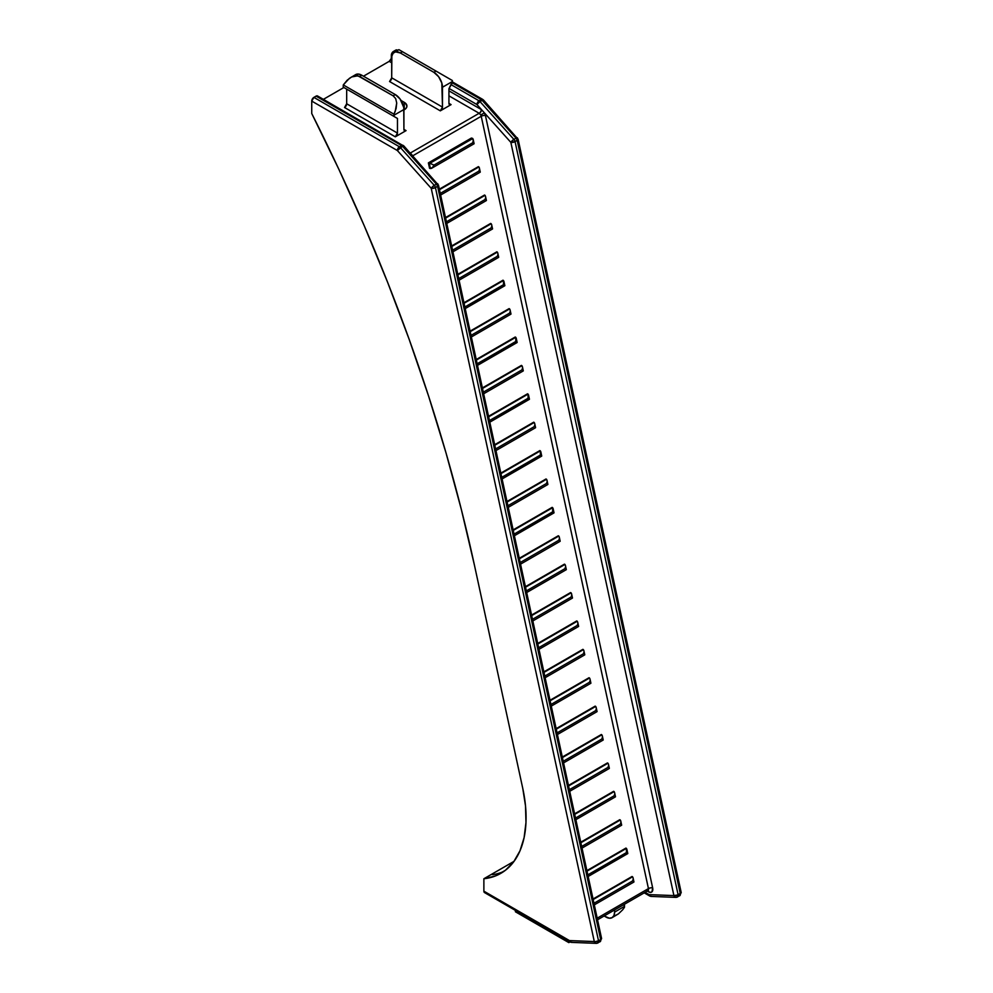 <?xml version="1.0" encoding="UTF-8"?>
<svg xmlns="http://www.w3.org/2000/svg" width="993" height="993" viewBox="0 0 993 993"><rect width="100%" height="100%" fill="white"/><g stroke="black" fill="none" stroke-linecap="round" stroke-linejoin="round"><path stroke-width="1.49" d="M473.14 139.231L473.276 140.236L472.755 138.536L429.882 163.286L434.015 165.086L472.755 142.731L473.276 140.236L472.246 138.238L429.882 163.286L472.246 138.238L428.38 162.877L429.559 168.338L430.391 168.549L429.212 163.088L428.38 162.877L471.414 138.039L428.38 162.877L429.559 168.338L432.315 167.743L434.015 165.086L429.212 163.088L430.391 168.549L432.315 167.743L431.297 168.438M478.39 166.638L439.353 189.167L478.39 166.638M439.477 189.688L478.899 166.936L439.477 189.688M484.534 195.025L445.509 217.566L484.534 195.025M445.621 218.088L485.043 195.323L445.621 218.088M490.679 223.425L451.654 245.954L490.679 223.425M451.765 246.475L491.187 223.723L451.765 246.475M496.835 251.812L457.798 274.353L496.835 251.812M457.91 274.875L497.344 252.11L457.91 274.875M502.979 280.212L463.954 302.741L502.979 280.212M464.066 303.262L503.488 280.51L464.066 303.262M509.124 308.612L470.099 331.141L509.124 308.612M470.21 331.662L509.632 308.897L470.21 331.662M515.268 336.999L476.243 359.528L515.268 336.999M476.355 360.049L515.777 337.297L476.355 360.049M521.424 365.399L482.387 387.928L521.424 365.399M482.499 388.449L521.933 365.685L482.499 388.449M527.568 393.787L488.544 416.315L527.568 393.787M488.655 416.849L528.077 394.084L488.655 416.849M533.713 422.186L494.688 444.715L533.713 422.186M494.799 445.236L534.222 422.472L494.799 445.236M539.857 450.574L500.832 473.115L539.857 450.574M500.944 473.636L540.366 450.872L500.944 473.636M546.013 478.974L506.976 501.502L546.013 478.974M507.088 502.024L546.522 479.259L507.088 502.024M552.158 507.361L513.133 529.902L552.158 507.361M513.244 530.423L552.667 507.659L513.244 530.423M558.302 535.761L519.277 558.289L558.302 535.761M519.389 558.811L558.811 536.046L519.389 558.811M564.446 564.148L525.421 586.689L564.446 564.148M525.533 587.211L564.955 564.446L525.533 587.211M570.603 592.548L531.565 615.077L570.603 592.548M531.677 615.598L571.112 592.833L531.677 615.598M576.747 620.935L537.722 643.476L576.747 620.935M537.834 643.998L577.256 621.233L537.834 643.998M582.891 649.335L543.866 671.864L582.891 649.335M543.978 672.385L583.4 649.621L543.978 672.385M589.048 677.722L550.01 700.264L589.048 677.722M550.122 700.785L589.544 678.02L550.122 700.785M595.192 706.122L556.154 728.651L595.192 706.122M556.279 729.172L595.701 706.42L556.279 729.172M601.336 734.51L562.311 757.051L601.336 734.51M562.423 757.572L601.845 734.808L562.423 757.572M607.48 762.909L568.455 785.438L607.48 762.909M568.567 785.96L607.989 763.207L568.567 785.96M613.637 791.297L574.599 813.838L613.637 791.297M574.711 814.359L614.146 791.595L574.711 814.359M619.781 819.697L580.744 842.225L619.781 819.697M580.868 842.747L620.29 819.995L580.868 842.747M625.925 848.084L586.9 870.625L625.925 848.084M587.012 871.146L626.434 848.382L587.012 871.146M632.069 876.484L593.044 899.013L632.069 876.484M593.156 899.534L632.578 876.782L593.156 899.534M680.366 891.863L681.198 892.583L678.132 894.854L515.057 141.639A3.041 1.763 -120 0 0 513.89 139.392L480.004 101.584L482.151 100.343L516.05 138.151L513.89 139.392A3.041 1.763 60 0 1 515.057 141.639L517.204 140.385L680.279 893.613L678.132 894.854L515.057 141.639A3.041 1.204 167.8 0 1 510.836 142.359L484.423 112.904L480.711 114.952L479.296 113.363A3.041 1.638 -57 0 0 481.58 109.714L476.938 104.55L480.004 101.584L479.098 100.827A3.041 1.763 60 0 1 480.004 101.584A3.041 0.844 138.1 0 0 476.938 104.55A3.041 1.763 -60 0 1 479.098 100.827L481.245 99.585L483.517 100.032A3.041 0.844 138.1 0 0 482.151 100.343L516.05 138.151L513.89 139.392L480.004 101.584L482.151 100.343A3.041 1.763 -120 0 0 481.245 99.585A3.041 1.763 -60 0 1 482.772 99.437L481.245 99.585L452.311 82.878L481.245 99.585L479.098 100.827L476.938 104.55L449.084 88.464L476.938 104.55L484.423 112.904L480.711 114.952A3.041 1.763 -120 0 1 481.22 116.28A3.041 1.204 167.8 0 1 485.44 115.548L484.423 112.904A6.082 3.513 60 0 1 485.44 115.548L652.662 887.879A6.082 3.513 60 0 1 648.516 891.813L647.262 891.093L650.44 892.409L651.954 891.826L652.662 887.879L485.44 115.548A3.041 1.204 -12.2 0 0 481.22 116.28L412.716 155.827L481.22 116.28L648.441 888.598L597.19 918.19L648.441 888.598L481.22 116.28A3.041 1.763 -120 0 0 480.711 114.952L479.296 113.363A3.041 1.763 -120 0 0 479.16 113.276L410.308 153.034A3.041 1.763 60 0 1 410.432 153.121L411.859 154.709A3.041 1.763 60 0 1 412.07 155.107A3.041 1.763 60 0 0 411.859 154.709L410.432 153.121A3.041 1.638 -57 0 1 410.332 153.17A3.041 1.638 123 0 0 410.432 153.121A3.041 1.763 60 0 0 410.308 153.034A3.041 1.763 -60 0 1 410.246 153.071A3.041 1.763 120 0 0 410.308 153.034L479.16 113.276L448.935 95.837L479.16 113.276A3.041 1.763 120 0 0 481.307 109.553L448.935 90.859L481.307 109.553A3.041 1.763 -60 0 1 479.16 113.276A3.041 1.763 -120 0 1 479.296 113.363A3.041 1.638 123 0 0 481.58 109.714A6.082 3.513 -120 0 0 481.307 109.553A6.082 3.513 60 0 1 481.58 109.714L510.836 142.359L673.912 895.587L649.074 894.619L645.115 892.335L649.074 894.619A3.041 1.763 120 0 0 649.707 896.021A3.041 1.763 -60 0 1 649.074 894.619A3.041 2.334 92.2 0 0 651.11 896.418L649.707 896.021A3.041 1.763 120 0 0 650.229 896.158M408.421 151.954L403.977 146.219M318.033 96.52L316.866 95.849L313.9 97.376L311.74 101.1L397.337 150.514L431.223 188.322L594.298 941.55L569.461 940.582L483.876 891.168L483.876 878.743L514.051 861.328L483.876 878.743L483.876 891.168L485.205 892.695M343.888 87.508L323.395 99.337L343.888 87.508M311.74 101.1L311.74 113.525L311.74 101.1L397.337 150.514A3.041 1.763 -60 0 1 399.484 146.79L313.9 97.376L316.047 96.135L401.631 145.549L399.484 146.79L313.9 97.376A3.041 1.763 120 0 0 311.74 101.1M402.885 110.446L406.249 108.088L406.944 106.065L405.405 103.135L401.098 100.516L404.263 102.341A9.123 5.275 180 0 1 406.944 106.065A9.123 5.275 180 0 1 403.915 109.987M363.475 76.2L389.206 61.343L391.701 62.795L389.206 61.343L363.475 76.2M351.596 76.97L355.928 75.667L359.603 76.449L361.75 75.207A12.177 7.025 -120 0 0 355.668 74.612L349.362 78.373L343.293 84.926A12.177 7.025 60 0 0 343.243 85.895L343.243 87.136L346.681 89.122L346.681 103.781L344.534 107.505L395.313 136.823L406.075 130.617L403.915 129.375L403.754 107.467L400.092 99.027L395.313 94.596L393.166 95.837L395.686 98.617L396.716 103.011L396.12 108.448L393.985 114.195A12.177 7.025 60 0 1 394.022 115.213L394.022 116.454L397.461 118.44L397.461 133.099L346.681 103.781L346.681 89.122L397.461 118.44L343.243 87.136L394.022 116.454L343.243 87.136L343.243 85.895A12.177 7.025 60 0 1 343.293 84.926L393.985 114.195L343.293 84.926L347.19 80.197L351.596 76.97L357.877 75.791L393.166 95.837L359.603 76.449L361.75 75.207L395.313 94.596L361.75 75.207L358.461 74.065L354.588 75.493M398.888 49.65L394.221 52.344A12.177 7.025 60 0 0 391.701 57.917L391.701 77.802L389.554 81.525L440.321 110.844L451.083 104.625L448.935 103.384L448.935 88.725L452.374 81.525A12.177 7.025 -120 0 0 452.336 80.507L436.026 71.086L433.867 72.328L438.658 76.759L441.823 83.052L442.481 107.107L391.701 77.802L391.863 56.08L393.154 53.237L395.524 51.859L400.303 52.952L433.867 72.328L400.303 52.952L402.463 51.71L436.026 71.086L401.644 51.239M479.098 100.827L451.232 84.74L479.098 100.827M394.68 52.083L393.501 51.413L395.661 50.171L396.828 50.842L395.661 50.171L391.987 53.014L391.192 58.661L389.206 61.343A3.041 1.763 120 0 0 391.354 57.619L391.354 55.136L391.999 55.509L391.354 55.136A3.041 1.763 120 0 1 393.501 51.413L394.68 52.083M397.647 50.556L395.661 50.171A3.041 1.763 120 0 1 397.175 50.022L397.721 50.333M483.876 878.743L495.395 875.963L505.425 870.265L513.691 861.825L519.972 850.84L524.105 837.633L525.967 822.539L525.52 805.981L522.765 788.392L474.567 565.774L461.36 509.57L446.031 452.969L428.591 396.12L409.104 339.196L387.618 282.322L364.195 225.647L338.874 169.331L311.74 113.525A1217.145 702.721 60 0 1 474.567 565.774L522.765 788.392A121.717 70.267 60 0 1 500.869 873.331A121.717 70.267 60 0 1 483.876 878.743M600.753 937.826L601.584 938.546L600.666 939.577A3.041 1.763 60 0 1 600.12 941.699A3.041 1.763 -120 0 0 600.666 939.577L598.518 940.818A3.041 1.763 60 0 1 597.972 942.94A3.041 1.763 60 0 1 597.364 943.089A3.041 1.763 -120 0 0 597.972 942.94A3.041 1.763 -120 0 0 598.518 940.818L600.666 939.577L437.59 186.349L435.443 187.59L598.518 940.818L595.254 941.649L569.461 940.582L483.876 891.168A3.041 1.763 120 0 0 484.51 892.57L570.094 941.985A3.041 1.763 -60 0 1 569.461 940.582L570.615 942.121M597.364 943.089A3.041 2.334 -87.8 0 1 596.334 943.35A3.041 2.334 -87.8 0 1 594.298 941.55A3.041 1.204 -12.2 0 0 598.518 940.818L435.443 187.59A3.041 1.204 167.8 0 1 431.223 188.322A3.041 0.844 -41.9 0 1 434.276 185.356L400.39 147.547L402.55 146.306L436.436 184.115L434.276 185.356L400.39 147.547A3.041 0.844 138.1 0 0 397.337 150.514L431.223 188.322L594.298 941.55L595.577 943.151L596.917 943.276M403.915 129.375L403.915 109.503L394.022 115.213L394.022 116.454L397.461 118.44L397.461 133.099L395.313 136.823L406.075 130.617L404.548 130.766L403.915 129.375L406.075 130.617A3.041 1.763 -60 0 1 404.548 130.766A3.041 1.763 -60 0 1 403.915 129.375M452.374 82.767L452.374 81.525L442.481 87.235L442.481 107.107L440.321 110.844L451.083 104.625L449.568 104.774L448.935 103.384L448.935 88.725L452.374 82.767M565.29 940.557L566.718 941.389M568.753 942.556L566.109 941.029A12.177 7.025 60 0 0 566.159 940.061L566.159 940.061A12.177 7.025 60 0 1 566.109 941.029L515.417 911.773L568.84 942.618L570.032 941.947M515.417 911.773A12.177 7.025 60 0 1 515.379 910.755L515.379 910.755A12.177 7.025 60 0 0 515.417 911.773M614.605 912.095L613.959 915.521L612.085 917.669L609.292 918.202L604.141 915.98L606.003 917.06A12.177 7.025 60 0 0 612.085 917.669A12.177 7.025 60 0 0 614.605 912.095L614.605 909.948L614.605 912.095L624.51 906.373L624.51 905.132L623.716 904.685L624.51 906.373L614.605 912.095M624.46 907.341A12.177 7.025 -120 0 0 624.51 906.373A12.177 7.025 -120 0 1 624.46 907.341L622.611 909.861L624.46 907.341M613.935 916.216L618.378 913.908L622.611 909.861L618.378 913.908L612.085 917.669M492.478 873.778L492.168 874.597L493.769 874.523A121.717 70.267 -120 0 0 504.01 871.32M399.496 49.998L400.39 50.519M394.221 52.344A12.177 7.025 60 0 1 400.303 52.952L402.463 51.71L398.913 49.662M395.226 111.328L393.985 114.195A12.177 7.025 60 0 1 394.022 115.213L403.915 109.503A12.177 7.025 -120 0 0 395.313 94.596L393.166 95.837L395.686 98.617L396.716 103.011L395.226 111.328M436.026 71.086L433.867 72.328A12.177 7.025 60 0 1 442.481 87.235L452.374 81.525A12.177 7.025 -120 0 0 452.336 80.507L436.026 71.086M404.263 109.801L404.263 102.341L404.263 109.801M680.379 894.184L680.553 893.017M517.303 137.779L516.05 138.151A3.041 0.844 -41.9 0 1 517.403 137.853A3.041 0.844 -41.9 0 1 517.291 138.635A3.041 1.204 167.8 0 1 518.11 139.231A3.041 1.204 167.8 0 1 517.204 140.385L680.279 893.613A3.041 1.763 60 0 1 679.733 895.736A3.041 1.763 60 0 1 679.125 895.885M651.693 896.344L650.353 896.22L649.074 894.619L673.912 895.587L675.178 897.188L676.531 897.312M680.279 893.613A3.041 1.204 -12.2 0 0 681.186 892.459L679.733 895.736A3.041 1.763 -120 0 0 680.279 893.613M676.965 897.126A3.041 1.763 -120 0 0 677.586 896.977A3.041 1.763 -120 0 0 678.132 894.854A3.041 1.763 60 0 1 677.586 896.977A3.041 1.763 60 0 1 676.965 897.126A3.041 2.334 -87.8 0 1 675.948 897.387A3.041 2.334 -87.8 0 1 673.912 895.587A3.041 1.204 -12.2 0 0 678.132 894.854L673.912 895.587L510.836 142.359L515.057 141.639L518.123 139.368M516.05 138.151A3.041 1.763 60 0 1 517.204 140.385A3.041 1.763 -120 0 0 516.05 138.151M483.194 99.945L483.392 100.827M511.047 141.999L510.836 142.359A3.041 0.844 -41.9 0 1 513.89 139.392L511.047 141.999M572.092 942.307L570.739 942.183L569.461 940.582A3.041 2.334 92.2 0 0 571.496 942.382L570.094 941.985M400.39 147.547L399.484 146.79L397.337 150.514L402.55 146.306A3.041 1.763 -120 0 0 401.631 145.549L399.484 146.79A3.041 1.763 60 0 1 400.39 147.547M600.765 940.148L600.939 938.981M437.69 183.742L434.276 185.356A3.041 1.763 60 0 1 435.443 187.59A3.041 1.763 -120 0 0 434.276 185.356L431.223 188.322L433.32 188.322L437.59 186.349A3.041 1.763 -120 0 0 436.436 184.115A3.041 0.844 -41.9 0 1 437.789 183.817A3.041 0.844 -41.9 0 1 437.677 184.599A3.041 1.204 167.8 0 1 438.496 185.194A3.041 1.204 167.8 0 1 437.59 186.349L600.666 939.577A3.041 1.204 -12.2 0 0 601.572 938.422L600.12 941.699A3.041 1.763 60 0 1 599.511 941.848M403.605 145.897L317.574 95.986A3.041 1.763 120 0 0 316.047 96.135L401.631 145.549A3.041 1.763 -60 0 1 403.158 145.4L401.631 145.549L403.803 145.934M438.509 185.331L437.59 186.349A3.041 1.763 60 0 0 436.436 184.115L402.55 146.306A3.041 0.844 138.1 0 1 403.903 145.996L403.158 145.4M647.895 890.423L647.895 890.733A3.041 1.763 -120 0 0 648.441 888.598A3.041 1.204 167.8 0 1 652.662 887.879A3.041 1.204 -12.2 0 0 648.441 888.598A3.041 1.763 -120 0 1 647.908 890.721A3.041 1.763 -120 0 1 646.369 890.572M344.534 107.505A3.041 1.763 120 0 0 346.681 103.781L397.461 133.099A3.041 1.763 -60 0 1 395.313 136.823L344.534 107.505M389.554 81.525A3.041 1.763 120 0 0 391.701 77.802L442.481 107.107A3.041 1.763 -60 0 1 440.321 110.844L389.554 81.525M451.083 104.625A3.041 1.763 -60 0 1 449.568 104.774A3.041 1.763 -60 0 1 448.935 103.384L451.083 104.625M648.516 891.813A3.041 1.763 120 0 0 648.144 890.622A3.041 1.763 -60 0 1 648.516 891.813M504.01 284.991L503.488 280.51L503.488 284.693L464.873 306.998L504.01 284.991M516.31 341.778L515.777 337.297L515.777 341.48L477.161 363.786L516.31 341.778M528.599 398.578L528.077 394.084L528.077 398.267L489.462 420.573L528.599 398.578M540.9 455.365L540.366 450.872L540.366 455.055L501.75 477.36L540.9 455.365M553.188 512.152L552.667 507.659L552.667 511.842L514.051 534.147L553.188 512.152M626.968 852.875L626.434 848.382L626.434 852.577L587.819 874.87L626.968 852.875M632.975 877.464L633.1 878.47M632.578 880.965L632.975 879.686L632.578 880.965L593.963 903.27L632.578 880.965M626.819 849.077L626.955 850.082M620.675 820.677L620.811 821.683M620.29 824.178L620.675 822.887L620.29 824.178L581.675 846.47L620.29 824.178M614.53 792.29L614.667 793.295M614.146 795.79L614.53 794.499L614.146 795.79L575.518 818.083L614.146 795.79M608.386 763.89L608.51 764.895M607.989 767.39L608.386 766.1L607.989 767.39L569.374 789.683L607.989 767.39M602.23 735.503L602.366 736.508M601.845 739.003L602.23 737.712L601.845 739.003L563.23 761.296L601.845 739.003M596.085 707.103L596.222 708.108M595.701 710.603L596.085 709.312L595.701 710.603L557.085 732.896L595.701 710.603M589.941 678.715L590.078 679.721M589.544 682.216L589.941 680.925L589.544 682.216L550.929 704.509L589.544 682.216M583.797 650.316L583.921 651.321M583.4 653.816L583.797 652.525L583.4 653.816L544.785 676.109L583.4 653.816M577.641 621.928L577.777 622.934M577.256 625.429L577.641 624.138L577.256 625.429L538.64 647.721L577.256 625.429M571.496 593.529L571.633 594.534M571.112 597.029L571.496 595.738L571.112 597.029L532.484 619.322L571.112 597.029M565.352 565.141L565.489 566.134M564.955 568.641L565.352 567.351L564.955 568.641L526.34 590.934L564.955 568.641M559.196 536.741L559.332 537.747M558.811 540.242L559.196 538.951L558.811 540.242L520.195 562.534L558.811 540.242M553.051 508.354L553.188 509.347M546.907 479.954L547.044 480.96M546.522 483.454L546.907 482.164L546.522 483.454L507.895 505.747L546.522 483.454M540.763 451.567L540.887 452.56M534.606 423.167L534.743 424.172M534.222 426.667L534.606 425.376L534.222 426.667L495.606 448.96L534.222 426.667M528.462 394.78L528.599 395.773M522.318 366.38L522.455 367.385M521.933 369.88L522.318 368.589L521.933 369.88L483.306 392.173L521.933 369.88M516.174 337.992L516.298 338.985M510.017 309.593L510.154 310.598M509.632 313.093L510.017 311.802L509.632 313.093L471.017 335.386L509.632 313.093M503.873 281.205L504.01 282.198M497.729 252.805L497.865 253.811M497.344 256.306L497.729 255.015L497.344 256.306L458.716 278.599L497.344 256.306M491.585 224.406L491.709 225.411M491.187 227.906L491.585 226.615L491.187 227.906L452.572 250.211L491.187 227.906M485.428 196.018L485.565 197.024M485.043 199.519L485.428 198.228L485.043 199.519L446.428 221.811L485.043 199.519M479.284 167.618L479.42 168.624M478.899 171.119L479.284 169.828L478.899 171.119L440.284 193.412L478.899 171.119M473.276 140.236L472.755 142.731L474.009 143.786L472.755 142.731L434.015 165.086L432.315 167.743M649.707 896.021L644.221 892.844M483.517 100.032L518.11 139.231L681.186 892.459M651.11 896.418L675.948 897.387L679.733 895.736M482.772 99.437L452.374 81.885M600.12 941.699L596.334 943.35L571.496 942.382M403.903 145.996L438.496 185.194L601.572 938.422M647.895 890.733L597.538 919.791M633.919 882.007L594.311 904.871M633.944 881.933L633.025 877.688M627.762 853.608L588.166 876.471M627.799 853.546L626.881 849.3M621.618 825.22L582.022 848.084M621.655 825.146L620.737 820.901M615.474 796.82L575.866 819.684M615.499 796.758L614.58 792.513M609.33 768.433L569.721 791.297M609.354 768.359L608.436 764.114M603.173 740.033L563.577 762.897M603.21 739.971L602.292 735.726M597.029 711.646L557.433 734.51M597.066 711.571L596.148 707.326M590.885 683.246L551.276 706.11M590.909 683.184L589.991 678.939M584.74 654.859L545.132 677.722M584.765 654.784L583.847 650.539M578.584 626.459L538.988 649.323M578.621 626.384L577.703 622.139M572.44 598.071L532.831 620.935M572.477 597.997L571.558 593.752M566.295 569.672L526.687 592.536M566.32 569.597L565.402 565.352M560.151 541.284L520.543 564.148M560.176 541.21L559.258 536.965M553.995 512.885L514.399 535.748M554.032 512.81L553.113 508.565M547.851 484.497L508.242 507.361M547.888 484.423L546.969 480.178M541.706 456.097L502.098 478.961M541.731 456.023L540.813 451.778M535.562 427.698L495.954 450.574M535.587 427.635L534.668 423.39M529.406 399.31L489.81 422.174M529.443 399.236L528.524 394.991M523.261 370.91L483.653 393.787M523.299 370.848L522.38 366.603M517.117 342.523L477.509 365.387M517.142 342.448L516.223 338.203M510.961 314.123L471.365 336.987M510.998 314.061L510.079 309.816M504.816 285.736L465.221 308.6M504.854 285.661L503.935 281.416M498.672 257.336L459.064 280.2M498.697 257.274L497.778 253.029M492.528 228.949L452.92 251.812M492.553 228.874L491.634 224.629M486.371 200.549L446.776 223.413M486.409 200.487L485.49 196.242M480.227 172.161L440.631 195.025M480.264 172.087L479.346 167.842M474.083 143.762L431.595 168.301M474.108 143.7L473.189 139.454"/></g></svg>
